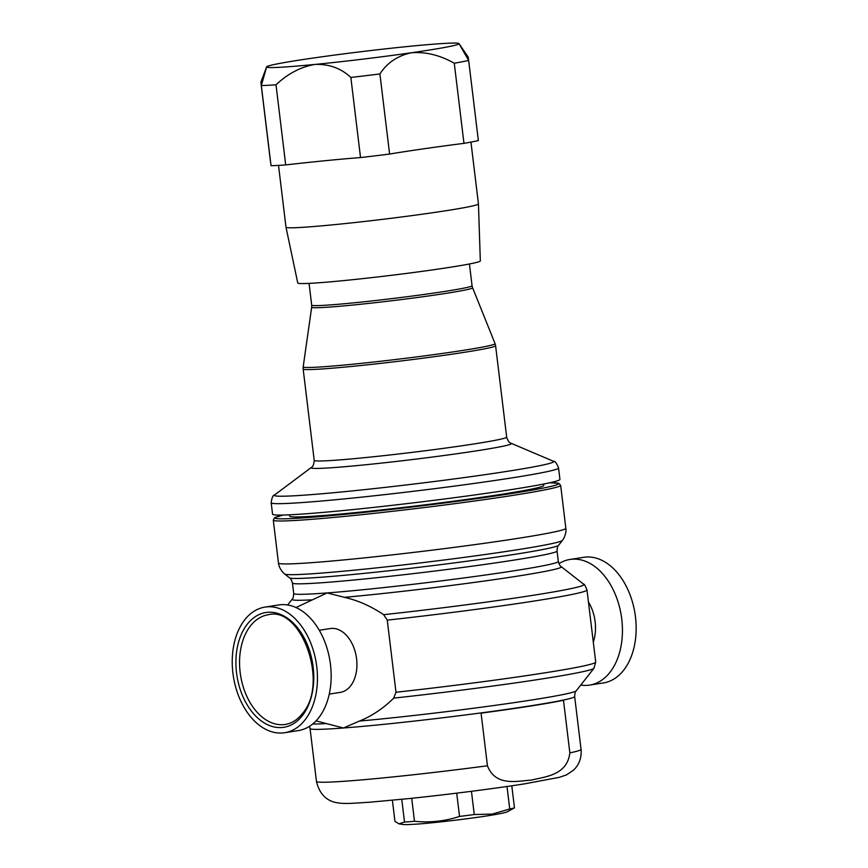 <?xml version="1.0" encoding="UTF-8"?>
<svg xmlns="http://www.w3.org/2000/svg" width="868" height="868" viewBox="0 0 868 868"><rect width="100%" height="100%" fill="white"/><g stroke="black" fill="none" stroke-linecap="round" stroke-linejoin="round"><path stroke-width="1.3" d="M480.329 260.932A91.943 3.602 173.1 0 1 435.248 269.514A91.943 3.602 173.1 0 1 297.767 283.022L285.995 227.221A96.923 3.797 173.1 0 1 285.995 227.21A96.923 3.797 173.1 0 0 430.929 212.975A96.923 3.797 173.1 0 0 478.442 203.937A96.923 3.797 173.1 0 1 478.442 203.937L480.329 260.932M468.59 60.359L468.199 57.104L459.042 43.671A96.923 3.797 -6.9 0 0 458.955 43.53A96.923 3.797 -6.9 0 0 410.477 46.232A96.923 3.797 -6.9 0 0 314.259 57.885A96.923 3.797 -6.9 0 0 314.118 57.896A96.923 3.797 -6.9 0 0 266.66 66.803A96.923 3.797 -6.9 0 0 266.606 66.966L266.66 66.803M261.333 85.574L271.033 165.701A113.079 4.438 173.1 0 0 285.702 164.92L276.002 84.804A113.079 4.438 173.1 0 1 261.333 85.574L266.606 66.966L260.867 82.2L270.556 162.327A129.234 5.067 173.1 0 1 270.621 162.327M580.757 685.058A63.581 41.968 -98.9 0 0 589.632 685.091A63.581 41.968 -98.9 0 0 621.607 617.94A63.581 41.968 -98.9 0 0 570.016 559.459A63.581 41.968 -98.9 0 0 558.927 563.69M589.632 685.091L603.347 682.953A63.581 41.968 -98.9 0 0 635.322 615.803A63.581 41.968 -98.9 0 0 583.73 557.31L570.016 559.459M471.443 791.312L474.254 814.531L492.275 814.086L509.733 808.987L507.01 786.484M511.794 785.79L514.464 807.848L507.14 811.895C504.905 812.643 502.171 813.468 487.946 815.757C468.46 818.828 435.758 822.712 418.267 824.014C402.123 825.001 404.976 824.698 398.976 823.851L404.51 822.039L401.765 799.32M514.464 807.848A61.389 2.409 173.1 0 1 509.733 808.987M319.283 630.266L330.296 628.54A32.311 21.331 81.1 0 1 331.402 628.421A32.311 21.331 81.1 0 1 356.477 658.009A32.311 21.331 81.1 0 1 340.267 692.382L329.254 694.107M531.162 780.148C545.006 776.643 567.151 775.504 569.853 752.892L563.484 700.27A133.271 5.23 173.1 0 1 530.261 706.096A133.271 5.23 173.1 0 1 481.078 713.138L487.447 765.771C495.519 786.766 517.089 780.994 531.162 780.148M557.05 550.996A133.271 5.23 173.1 0 1 512.63 560.316A133.271 5.23 173.1 0 1 370.82 578.327A133.271 5.23 173.1 0 1 292.44 583.014C291.507 579.857 290.53 578.131 289.532 577.828A135.636 5.317 173.1 0 0 371.602 572.609A135.636 5.317 173.1 0 0 513.498 554.533A135.636 5.317 173.1 0 0 558.634 545.256C557.733 545.798 557.213 547.708 557.05 550.996L558.319 561.477C559.263 564.623 560.229 566.359 561.227 566.663L583.806 584.338A155.947 6.119 173.1 0 1 383.634 614.685C370.864 606.124 357.8 600.341 344.422 597.336L327.106 592.931L295.988 607.524M316.039 720.885L343.457 727.992L359.395 721.069C371.819 716.1 383.265 708.451 393.725 698.122L395.992 692.241L387.258 620.132L383.634 614.685M558.558 468.004L559.936 479.407A144.739 5.675 173.1 0 1 511.686 489.53A144.739 5.675 173.1 0 1 357.681 509.093A144.739 5.675 173.1 0 1 272.563 514.181L271.185 502.778C271.825 497.722 272.975 495.107 274.624 494.944A140.703 5.523 -6.9 0 0 352.788 490.854A140.703 5.523 -6.9 0 0 506.814 471.4A140.703 5.523 -6.9 0 0 553.339 461.223C554.988 460.984 556.724 463.241 558.558 468.004A144.739 5.675 173.1 0 1 510.308 478.138A144.739 5.675 173.1 0 1 356.303 497.689A144.739 5.675 173.1 0 1 271.185 502.778M543.585 484.062L543.748 485.429A127.943 5.013 173.1 0 1 501.096 494.38A127.943 5.013 173.1 0 1 364.961 511.664A127.943 5.013 173.1 0 1 289.728 516.167L289.554 514.8M265.022 607.09L278.736 604.942A63.581 41.968 81.1 0 1 325.652 644.067A63.581 41.968 81.1 0 1 319.012 717.402A63.581 41.968 81.1 0 1 298.364 730.585L284.65 732.722A63.581 41.968 81.1 0 1 237.734 693.608A63.581 41.968 81.1 0 1 244.385 620.273A63.581 41.968 81.1 0 1 265.022 607.09A63.581 41.968 81.1 0 1 311.938 646.215A63.581 41.968 81.1 0 1 305.297 719.539A63.581 41.968 81.1 0 1 284.65 732.722M285.322 724.444A55.509 36.64 81.1 0 1 244.364 690.299A55.509 36.64 81.1 0 1 250.168 626.273A55.509 36.64 81.1 0 1 268.19 614.772C300.914 605.658 329.363 683.127 302.531 713.387C297.583 719.724 291.854 723.413 285.322 724.444M392.39 800.231L394.951 821.345L398.976 823.851M411.703 798.3L414.492 821.28A61.389 2.409 173.1 0 1 404.51 822.039M474.254 814.531A61.389 2.409 173.1 0 1 459.53 816.43L456.72 793.157M414.492 821.28C429.866 822.864 444.883 821.247 459.53 816.43M423.172 148.884A96.923 3.797 173.1 0 1 423.031 148.905A129.234 5.067 173.1 0 0 389.602 154.059A113.079 4.438 173.1 0 1 360.535 157.575L350.846 77.458C341.2 68.355 329.319 64.004 315.171 64.406A96.923 3.797 -6.9 0 0 411.389 52.753C397.62 55.715 387.128 62.778 379.913 73.943A113.079 4.438 173.1 0 1 350.846 77.458M285.702 164.92A129.234 5.067 173.1 0 1 326.802 160.547A129.234 5.067 173.1 0 1 360.535 157.575M266.606 66.966L266.606 66.966A96.923 3.797 -6.9 0 0 315.171 64.406C301.033 66.76 287.981 73.552 276.002 84.804M423.031 148.905A129.234 5.067 173.1 0 1 463.968 143.35A113.079 4.438 173.1 0 0 478.366 140.605L468.666 60.478A113.079 4.438 173.1 0 1 454.268 63.223C440.033 55.172 425.743 51.689 411.389 52.753A96.923 3.797 -6.9 0 0 459.042 43.671L468.666 60.478M463.968 143.35L454.268 63.223M389.602 154.059L379.913 73.943M593.3 642.125A34.948 23.067 -98.9 0 0 595.047 621.108A34.948 23.067 -98.9 0 0 588.439 601.98M549.824 482.76L558.786 483.324L560.652 485.331A144.739 5.675 173.1 0 1 512.413 495.465A144.739 5.675 173.1 0 1 358.397 515.017A144.739 5.675 173.1 0 1 273.279 520.106L278.476 563.061C278.454 562.16 278.042 566.782 283.25 572.771L284.671 574.019A140.008 5.49 173.1 0 0 369.388 568.638A140.008 5.49 173.1 0 0 515.852 549.976A140.008 5.49 173.1 0 0 562.442 540.406L558.634 545.256M283.25 515.028A142.797 5.599 -6.9 0 0 337.392 515.06A142.797 5.599 -6.9 0 0 510.894 493.642A142.797 5.599 -6.9 0 0 549.759 482.771M487.447 765.771A133.271 5.23 173.1 0 1 316.451 781.417C319.37 793.58 326.064 800.665 336.556 802.672C344.824 804.028 350.086 803.442 369.996 802.184L409.088 798.571C446.998 794.643 493.61 788.708 524.391 783.88L559.524 777.305L566.641 774.82L573.498 770.176C579.227 764.675 581.744 757.742 581.061 749.399A133.271 5.23 173.1 0 1 569.853 752.892M359.395 721.069A135.636 5.317 173.1 0 0 531.107 700.085A135.636 5.317 173.1 0 0 576.244 690.809C575.354 691.351 574.822 693.261 574.659 696.537A133.271 5.23 173.1 0 1 530.24 705.868A133.271 5.23 173.1 0 1 343.457 727.992A133.271 5.23 173.1 0 1 310.06 728.556L316.451 781.417M558.319 561.477A133.271 5.23 173.1 0 1 513.889 570.808A133.271 5.23 173.1 0 1 327.106 592.931A133.271 5.23 173.1 0 1 293.709 593.495C293.547 596.783 293.026 598.692 292.125 599.224L287.612 604.974M560.652 485.331L565.849 528.276A144.739 5.675 173.1 0 1 517.61 538.41A144.739 5.675 173.1 0 1 363.594 557.961A144.739 5.675 173.1 0 1 278.476 563.061M311.167 599.864A135.636 5.317 173.1 0 1 292.125 599.224M583.806 584.338C584.066 583.643 585.13 585.509 586.985 589.947L595.708 662.056L593.962 668.262A155.947 6.119 173.1 0 1 542.066 678.917A155.947 6.119 173.1 0 1 393.725 698.122M309.062 283.38L311.699 305.135A80.767 3.168 -6.9 0 0 359.2 302.292A80.767 3.168 -6.9 0 0 445.143 291.377A80.767 3.168 -6.9 0 0 472.062 285.724L472.583 287.731A81.049 3.179 173.1 0 1 445.577 293.438A81.049 3.179 173.1 0 1 358.951 304.429A81.049 3.179 173.1 0 1 311.677 307.207L303.182 366.839A96.652 3.787 -6.9 0 0 359.558 363.529A96.652 3.787 -6.9 0 0 462.85 350.422A96.652 3.787 -6.9 0 0 495.064 343.619L495.595 345.703A96.923 3.797 173.1 0 1 463.284 352.484A96.923 3.797 173.1 0 1 360.155 365.58A96.923 3.797 173.1 0 1 303.149 368.987L314.216 460.398A96.923 3.797 -6.9 0 0 371.222 456.991A96.923 3.797 -6.9 0 0 474.351 443.895A96.923 3.797 -6.9 0 0 506.662 437.114C507.932 440.987 509.462 443.06 511.241 443.331A100.959 3.96 173.1 0 1 477.856 450.633A100.959 3.96 173.1 0 1 367.338 464.586A100.959 3.96 173.1 0 1 311.243 467.526L274.624 494.944M302.661 715.254A58.091 38.344 81.1 0 1 247.608 705.575A58.091 38.344 81.1 0 1 247.011 624.559A58.091 38.344 81.1 0 1 302.075 634.237A58.091 38.344 81.1 0 1 302.661 715.254M561.227 566.663A135.636 5.317 173.1 0 1 488.727 580.41A135.636 5.317 173.1 0 1 344.422 597.336M586.985 589.947A158.312 6.206 173.1 0 1 387.258 620.132M595.708 662.056A158.312 6.206 173.1 0 1 395.992 692.241M326.14 723.597A135.636 5.317 173.1 0 1 312.675 724.01M470.955 142.092L478.442 203.915M574.659 696.537L581.061 749.399M565.849 528.276C565.665 527.408 567.162 531.791 563.527 538.854L562.442 540.406M314.216 460.398C313.901 464.467 312.914 466.843 311.243 467.526M311.699 305.135L311.677 307.207M472.583 287.731L495.064 343.619M495.595 345.703L506.662 437.114M511.241 443.331L553.339 461.223M469.436 263.981L472.062 285.724M303.149 368.987L303.182 366.839M576.244 690.809L593.962 668.262M289.532 577.828L284.671 574.019M292.44 583.014L293.709 593.495M309.453 726.342L310.06 728.556M283.185 515.028L274.679 517.675L273.279 520.106M278.509 165.376L285.995 227.21"/></g></svg>
